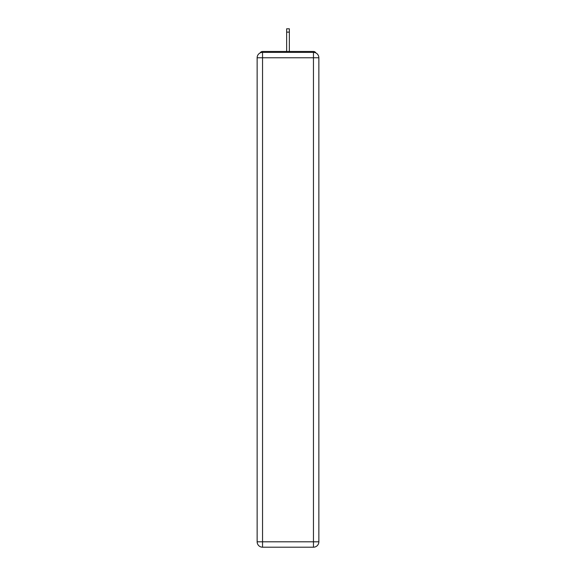 <?xml version="1.0" encoding="UTF-8"?>
<svg xmlns="http://www.w3.org/2000/svg" width="576" height="576" viewBox="0 0 576 576"><rect width="100%" height="100%" fill="white"/><g stroke="black" fill="none" stroke-linecap="round" stroke-linejoin="round"><path stroke-width="0.86" d="M318.859 57.773A5.4 5.4 0 0 0 313.459 52.373A5.4 5.4 0 0 1 318.859 57.773L318.859 541.8L313.459 541.8L313.459 547.2L262.541 547.2A5.4 5.4 0 0 1 257.141 541.8L257.141 57.773A5.4 5.4 0 0 1 262.541 52.373L313.459 52.373L313.459 57.773L262.541 57.773L262.541 541.8L313.459 541.8L313.459 57.773L318.859 57.773L318.809 57.053M257.141 57.773L262.541 57.773L262.541 52.373A5.4 5.4 0 0 0 257.141 57.773L257.191 57.053M315.857 52.934A2.7 2.7 0 0 0 313.459 51.473L262.541 51.473A2.7 2.7 0 0 0 260.143 52.934M313.459 51.473L302.033 51.473M273.967 51.473L262.541 51.473M313.459 547.2A5.4 5.4 0 0 0 318.859 541.8A5.4 5.4 0 0 1 313.459 547.2M289.346 32.126L286.654 32.126L286.654 28.8L289.346 28.8L289.346 51.473M286.654 32.126L286.654 51.473M262.541 547.2L262.541 541.8L257.141 541.8A5.4 5.4 0 0 0 262.541 547.2"/></g></svg>

